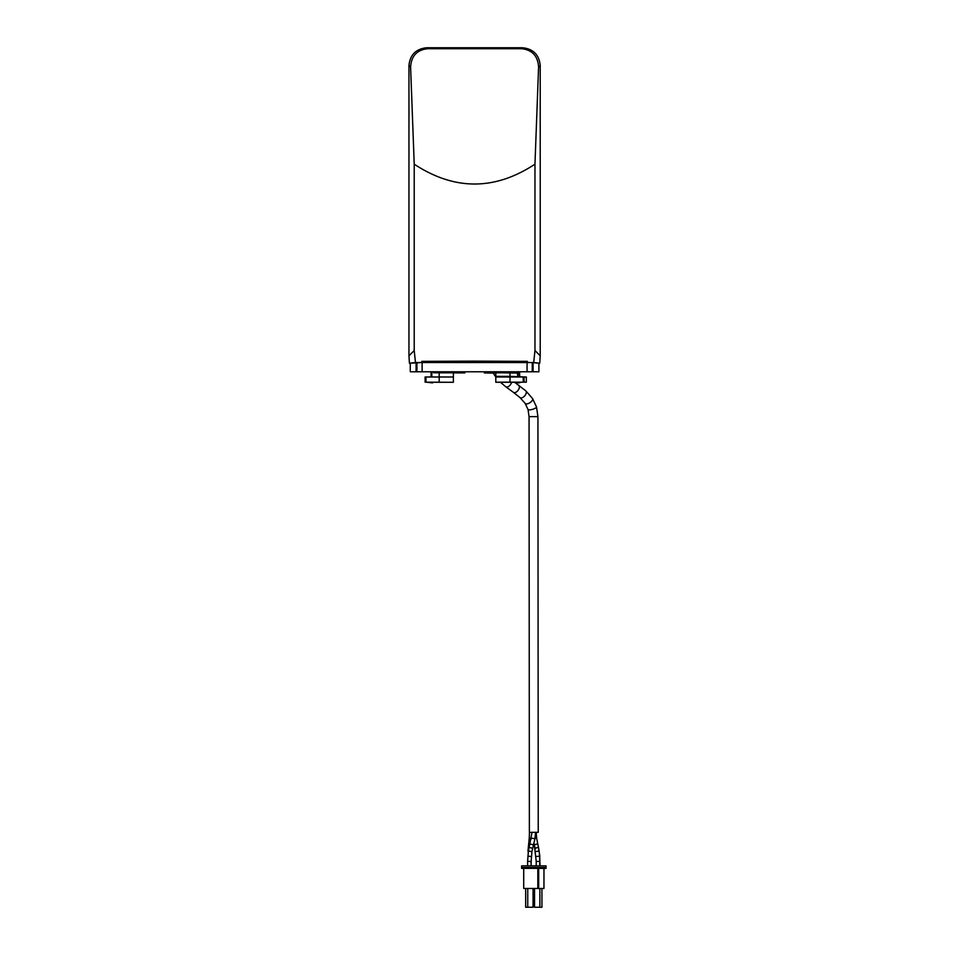 <?xml version="1.0" encoding="UTF-8"?>
<svg xmlns="http://www.w3.org/2000/svg" width="955" height="955" viewBox="0 0 955 955"><rect width="100%" height="100%" fill="white"/><g stroke="black" fill="none" stroke-linecap="round" stroke-linejoin="round"><path stroke-width="1.43" d="M538.895 371.782L538.895 363.198L532.245 362.566L422.11 362.518L410.28 363.198L410.28 371.782L538.895 371.782M520.821 376.95L509.994 376.365L526.324 376.998L495.8 376.998L495.8 382.275L514.029 382.275M537.928 416.643L538.238 832.318L529.368 832.318L529.058 416.643L537.928 416.643L536.519 406.973L532.556 398.51L525.727 390.798L514.638 382.263M453.386 382.167L453.386 376.998L439.193 376.998L439.193 382.275L453.386 382.275L425.966 382.167L432.687 382.86L432.687 382.227L437.7 382.275L430.968 382.215L430.956 382.836M519.078 382.848L521.096 382.215L516.894 382.955L516.882 382.227L518.601 382.215L518.613 382.943M519.651 376.365L519.651 373.107L496.827 372.689L496.791 371.782M437.868 371.782L437.868 372.689L433.379 372.725L433.379 371.782M452.372 371.782L452.336 372.689L446.2 372.677L446.236 371.782M502.927 371.782L502.963 372.677M484.292 371.782L484.328 372.916L493.269 373.107M519.651 373.107L519.651 371.782M437.868 372.689L446.2 372.677M430.239 382.215L425.106 382.167L425.966 382.167L425.966 376.998L431.827 376.95L431.827 373.107L431.075 373.107L431.075 376.95L439.193 376.998L425.106 376.998L431.063 376.95L431.063 371.782M517.347 372.844L509.994 372.796L509.994 376.365L495.8 376.365L495.8 376.998M526.324 376.998L526.324 382.167L495.8 382.167M526.324 382.167L521.096 382.215M512.262 382.275L514.638 382.275M509.994 372.796L495.8 372.796L495.8 376.365M425.106 382.167L425.106 376.998M433.379 372.725L439.193 372.796L439.193 376.95L453.386 376.998M439.193 382.275L437.7 382.275M439.193 372.796L453.386 372.796L453.386 376.95M427.613 48.717C416.977 49.875 411.307 55.999 410.602 67.089L414.219 164.176C454.461 190.63 494.714 190.63 534.967 164.176L538.584 67.089C537.88 55.999 532.21 49.875 521.573 48.717L427.613 48.717L426.658 47.75C415.974 48.872 410.077 54.769 408.955 65.441L408.955 355.797L414.219 350.545L414.219 164.176M521.573 48.717L522.528 47.75C533.212 48.872 539.109 54.769 540.22 65.441L540.22 355.797L539.766 363.198L533.702 362.542L534.967 350.545L534.967 164.176M522.528 47.75L426.658 47.75M414.219 350.545L415.485 362.542L420.116 362.53M421.752 361.348A8.87 2.638 -89.3 0 0 421.764 362.518L421.752 361.348L474.229 361.121L527.435 361.348L527.447 362.53M529.07 362.53L533.702 362.542M415.485 362.542L409.42 363.198L408.955 355.797M453.386 372.916L464.846 372.916L452.336 372.689M495.8 377.022L493.174 372.939L495.8 372.916M484.328 372.916L496.827 372.689M538.895 363.198L539.766 363.198M409.42 363.198L410.28 363.198M464.894 371.782L464.846 372.916M527.435 361.348A8.87 2.638 89.3 0 1 527.423 362.518M531.028 861.422L531.171 865.851L531.159 861.422L527.614 861.422L527.626 865.851M543.968 868.37L543.956 888.472L537.808 888.472L537.82 868.37L523.722 868.358L523.698 888.46L537.808 888.472L537.82 868.37L538.704 868.37L538.692 888.472L538.704 868.37M546.033 868.382L521.621 868.358L521.621 865.839L546.045 865.863L546.033 868.382M534.549 900.529L533.069 900.529M534.537 902.009L533.069 902.009M541.939 888.472L541.927 907.25L534.537 907.25L534.549 888.472M539.873 888.472L539.862 907.25M533.069 888.472L533.057 907.238L525.668 907.238L525.68 888.46M527.757 888.46L527.745 907.238M534.334 844.912L535.051 848.207M539.897 861.41L536.221 861.422L536.221 865.851M539.706 856.205L540.041 865.863M533.093 371.782L533.093 362.625M532.245 371.782L532.245 362.566M527.065 371.782L527.065 362.518M422.11 371.782L422.11 362.518M416.941 371.782L416.941 362.566M416.094 371.782L416.094 362.625M529.058 416.643L528.031 409.528A4.429 1.11 -16.8 0 0 529.225 409.91A4.429 1.11 -16.8 0 0 534.024 408.812A4.429 1.11 -16.8 0 0 536.519 406.973M528.031 409.528L525.202 403.464A4.429 1.994 -34 0 0 526.444 403.965A4.429 1.994 -34 0 0 531.016 401.852A4.429 1.994 -34 0 0 532.556 398.51M525.202 403.464L519.986 397.567A4.429 2.507 -49.7 0 0 521.096 397.937A4.429 2.507 -49.7 0 0 525.357 395.012A4.429 2.507 -49.7 0 0 525.727 390.798M519.986 397.567L513.384 392.35A4.429 2.602 -53.7 0 0 514.435 392.672A4.429 2.602 -53.7 0 0 518.601 389.556A4.429 2.602 -53.7 0 0 518.637 385.199M513.384 392.35L505.708 386.715A4.429 2.602 -53.8 0 0 506.747 387.038A4.429 2.602 -53.8 0 0 511.57 382.275M494.535 375.208A4.429 1.97 -33.5 0 0 495.764 375.709A4.429 1.97 -33.5 0 0 495.8 375.709M515.807 371.782L515.807 372.725M511.319 372.689L511.319 371.782M509.994 382.275L509.994 376.95L495.8 376.95M511.486 382.275L523.221 382.167L523.221 376.998L517.932 376.95L517.347 373.107M518.756 376.95L524.08 376.998L524.08 382.167L519.043 382.215M518.171 373.107L518.171 376.365M410.602 67.089L408.955 65.441M540.22 65.441L538.584 67.089M534.967 350.545L540.22 355.797M427.756 362.506A8.87 2.34 -89.5 0 1 427.745 361.408M474.563 362.458L474.563 361.133M521.43 362.506A8.87 2.34 -90.5 0 0 521.43 361.408M535.576 832.271L534.979 838.705L531.613 838.12M533.379 844.865L530.216 843.957M532.472 848.255L529.297 847.455M531.768 851.621L528.413 850.989L527.614 861.422L528.342 851.406M531.195 856.468L527.936 856.205M529.858 844.769L528.652 844.148L527.948 851.18M529.01 848.064L528.258 847.622M531.35 838.765L529.237 838.263L528.652 844.148M546.045 867.486L521.621 867.474M536.197 832.271L536.638 838.108L535.087 838.108M536.638 838.108L537.749 843.934L534.299 844.733L536.221 861.422M537.749 843.934L538.513 847.443L535.027 848.136M538.513 847.443L539.121 851.048L535.612 851.538M539.121 851.048L539.623 856.241L536.077 856.432M539.599 861.422L539.766 865.863M535.015 848.267L535.23 849.138M538.453 847.395L539.85 856.217M533.809 843.826L534.096 844.877M505.708 386.715L500.468 382.275M528.413 850.989L532.031 832.271M534.979 838.705L531.911 851.585L531.159 861.422M529.476 832.318L529.237 838.263M533.964 843.217L534.299 844.733M539.623 856.241L539.766 861.422"/></g></svg>
